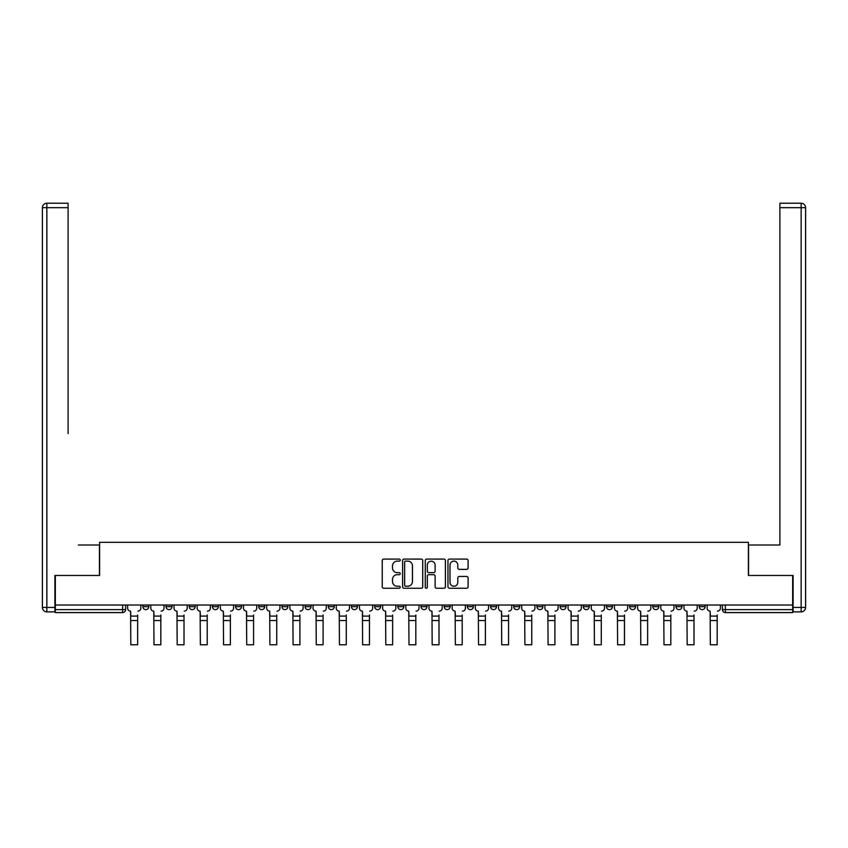 <?xml version="1.0" encoding="UTF-8"?>
<svg xmlns="http://www.w3.org/2000/svg" width="848" height="848" viewBox="0 0 848 848"><rect width="100%" height="100%" fill="white"/><g stroke="black" fill="none" stroke-linecap="round" stroke-linejoin="round"><path stroke-width="1.27" d="M400.224 560.115A1.018 1.018 0 0 0 399.207 559.086L383.709 559.086A1.463 1.463 0 0 0 382.247 560.549L382.247 586.805A1.463 1.463 0 0 0 383.709 588.258L399.207 588.258A1.018 1.018 0 0 0 400.224 587.24A1.018 1.018 0 0 0 399.207 586.222L397.203 586.222A4.664 4.664 0 0 1 392.529 581.548L392.529 579.364A4.664 4.664 0 0 1 397.203 574.7L399.207 574.7A1.018 1.018 0 0 0 400.224 573.672A1.018 1.018 0 0 0 399.207 572.654L397.203 572.654A4.664 4.664 0 0 1 392.529 567.99L392.529 565.796A4.664 4.664 0 0 1 397.203 561.132L399.207 561.132A1.018 1.018 0 0 0 400.224 560.115M699.208 605.027L699.208 606.659L705.144 606.659A2.968 2.968 0 0 1 702.176 609.638A2.968 2.968 0 0 1 699.208 606.659L699.208 605.027M629.661 606.659L629.661 605.027L629.661 606.659A2.968 2.968 0 0 0 632.629 609.638A2.968 2.968 0 0 1 629.661 606.659L635.608 606.659A2.968 2.968 0 0 1 632.629 609.638M606.479 606.659L606.479 605.027L606.479 606.659A2.968 2.968 0 0 0 609.447 609.638A2.968 2.968 0 0 1 606.479 606.659L612.426 606.659A2.968 2.968 0 0 1 609.447 609.638M536.932 605.027L536.932 606.659L542.879 606.659A2.968 2.968 0 0 1 539.911 609.638A2.968 2.968 0 0 1 536.932 606.659L536.932 605.027M513.75 605.027L513.75 606.659L519.697 606.659A2.968 2.968 0 0 1 516.729 609.638A2.968 2.968 0 0 1 513.75 606.659L513.75 605.027M397.85 605.027L397.85 606.659L403.786 606.659A2.968 2.968 0 0 1 400.818 609.638A2.968 2.968 0 0 1 397.85 606.659L397.85 605.027M351.485 605.027L351.485 606.659L357.432 606.659A2.968 2.968 0 0 1 354.453 609.638A2.968 2.968 0 0 1 351.485 606.659L351.485 605.027M328.303 605.027L328.303 606.659L334.25 606.659A2.968 2.968 0 0 1 331.271 609.638A2.968 2.968 0 0 1 328.303 606.659L328.303 605.027M305.121 605.027L305.121 606.659L311.068 606.659A2.968 2.968 0 0 1 308.089 609.638A2.968 2.968 0 0 1 305.121 606.659L305.121 605.027M281.939 605.027L281.939 606.659L287.885 606.659A2.968 2.968 0 0 1 284.917 609.638A2.968 2.968 0 0 1 281.939 606.659L281.939 605.027M258.757 605.027L258.757 606.659L264.703 606.659A2.968 2.968 0 0 1 261.735 609.638A2.968 2.968 0 0 1 258.757 606.659L258.757 605.027M235.574 606.659L235.574 605.027L235.574 606.659A2.968 2.968 0 0 0 238.553 609.638A2.968 2.968 0 0 1 235.574 606.659L241.521 606.659A2.968 2.968 0 0 1 238.553 609.638A2.968 2.968 0 0 0 241.521 606.659A2.968 2.968 0 0 1 238.553 609.638M212.392 606.659L212.392 605.027L212.392 606.659A2.968 2.968 0 0 0 215.371 609.638A2.968 2.968 0 0 1 212.392 606.659L218.339 606.659A2.968 2.968 0 0 1 215.371 609.638M189.21 606.659L189.21 605.027L189.21 606.659A2.968 2.968 0 0 0 192.189 609.638A2.968 2.968 0 0 1 189.21 606.659L195.157 606.659A2.968 2.968 0 0 1 192.189 609.638M466.623 569.368A1.463 1.463 0 0 0 468.085 567.916L468.085 560.549A1.463 1.463 0 0 0 466.623 559.086L449.419 559.086A1.463 1.463 0 0 0 447.956 560.549L447.956 586.805A1.463 1.463 0 0 0 449.419 588.258L466.623 588.258A1.463 1.463 0 0 0 468.085 586.805L468.085 577.901A1.463 1.463 0 0 0 466.623 576.449L459.266 576.449A1.463 1.463 0 0 0 457.803 577.901L457.803 582.322A3.901 3.901 0 0 1 453.903 586.222A3.901 3.901 0 0 1 450.002 582.322L450.002 565.033A3.901 3.901 0 0 1 453.903 561.132A3.901 3.901 0 0 1 457.803 565.033L457.803 567.916A1.463 1.463 0 0 0 459.266 569.368L466.623 569.368M55.332 605.027L55.332 575.463L99.608 575.463L99.608 542.317L748.392 542.317L748.392 575.463L792.668 575.463L792.668 605.027L55.332 605.027L55.332 609.638L125.61 609.638L125.61 605.027M422.728 560.549A1.463 1.463 0 0 0 421.265 559.086L404.051 559.086A1.463 1.463 0 0 0 402.599 560.549L402.599 586.805A1.463 1.463 0 0 0 404.051 588.258L421.265 588.258A1.463 1.463 0 0 0 422.728 586.805L422.728 560.549M426.735 559.086L443.949 559.086A1.463 1.463 0 0 1 445.401 560.549L445.401 586.805A1.463 1.463 0 0 1 443.949 588.258L436.582 588.258A1.463 1.463 0 0 1 435.119 586.805L435.119 576.152A1.463 1.463 0 0 0 433.667 574.7L428.781 574.7A1.463 1.463 0 0 0 427.318 576.152L427.318 587.24A1.018 1.018 0 0 1 426.3 588.258A1.018 1.018 0 0 1 425.272 587.24L425.272 560.549A1.463 1.463 0 0 1 426.735 559.086M722.39 605.027L722.39 609.638L792.668 609.638L792.668 612.606L725.358 612.606A2.968 2.968 0 0 1 722.39 609.638L722.39 605.027M792.668 605.027L792.668 609.638M122.642 605.027L122.642 612.606A2.968 2.968 0 0 0 125.61 609.638A2.968 2.968 0 0 1 122.642 612.606L55.332 612.606L55.332 609.638M705.144 605.027L705.144 606.659A2.968 2.968 0 0 1 702.176 609.638A2.968 2.968 0 0 0 705.144 606.659L705.144 605.027M681.962 605.027L681.962 606.659A2.968 2.968 0 0 1 678.994 609.638A2.968 2.968 0 0 1 676.026 606.659L681.962 606.659L681.962 605.027M676.026 605.027L676.026 606.659M658.79 605.027L658.79 606.659A2.968 2.968 0 0 1 655.811 609.638A2.968 2.968 0 0 1 652.843 606.659L658.79 606.659M652.843 605.027L652.843 606.659M635.608 605.027L635.608 606.659L635.608 605.027M612.426 605.027L612.426 606.659L612.426 605.027M589.243 605.027L589.243 606.659A2.968 2.968 0 0 1 586.265 609.638A2.968 2.968 0 0 1 583.297 606.659L589.243 606.659L589.243 605.027M583.297 605.027L583.297 606.659M566.061 605.027L566.061 606.659A2.968 2.968 0 0 1 563.083 609.638A2.968 2.968 0 0 1 560.115 606.659L566.061 606.659A2.968 2.968 0 0 1 563.083 609.638A2.968 2.968 0 0 0 566.061 606.659M560.115 605.027L560.115 606.659M542.879 605.027L542.879 606.659M519.697 605.027L519.697 606.659M496.515 605.027L496.515 606.659A2.968 2.968 0 0 1 493.547 609.638A2.968 2.968 0 0 1 490.568 606.659A2.968 2.968 0 0 0 493.547 609.638M490.568 605.027L490.568 606.659L496.515 606.659M473.332 605.027L473.332 606.659A2.968 2.968 0 0 1 470.364 609.638A2.968 2.968 0 0 1 467.386 606.659L473.332 606.659A2.968 2.968 0 0 1 470.364 609.638A2.968 2.968 0 0 0 473.332 606.659M467.386 605.027L467.386 606.659M450.15 605.027L450.15 606.659A2.968 2.968 0 0 1 447.182 609.638A2.968 2.968 0 0 1 444.214 606.659A2.968 2.968 0 0 0 447.182 609.638M444.214 605.027L444.214 606.659L450.15 606.659M426.968 605.027L426.968 606.659A2.968 2.968 0 0 1 424 609.638A2.968 2.968 0 0 1 421.032 606.659L426.968 606.659M421.032 605.027L421.032 606.659M403.786 605.027L403.786 606.659M380.614 605.027L380.614 606.659A2.968 2.968 0 0 1 377.636 609.638A2.968 2.968 0 0 1 374.668 606.659L380.614 606.659M374.668 605.027L374.668 606.659M357.432 605.027L357.432 606.659M334.25 605.027L334.25 606.659M311.068 605.027L311.068 606.659L311.068 605.027M287.885 605.027L287.885 606.659A2.968 2.968 0 0 1 284.917 609.638A2.968 2.968 0 0 0 287.885 606.659M264.703 605.027L264.703 606.659A2.968 2.968 0 0 1 261.735 609.638A2.968 2.968 0 0 0 264.703 606.659L264.703 605.027M241.521 605.027L241.521 606.659M218.339 605.027L218.339 606.659L218.339 605.027M195.157 605.027L195.157 606.659L195.157 605.027M166.038 605.027L166.038 606.659L171.974 606.659L171.974 605.027L171.974 606.659A2.968 2.968 0 0 1 169.006 609.638A2.968 2.968 0 0 1 166.038 606.659A2.968 2.968 0 0 0 169.006 609.638A2.968 2.968 0 0 0 171.974 606.659A2.968 2.968 0 0 1 169.006 609.638M142.856 605.027L142.856 606.659L148.792 606.659L148.792 605.027L148.792 606.659A2.968 2.968 0 0 1 145.824 609.638A2.968 2.968 0 0 1 142.856 606.659A2.968 2.968 0 0 0 145.824 609.638A2.968 2.968 0 0 0 148.792 606.659A2.968 2.968 0 0 1 145.824 609.638M405.662 561.132A1.018 1.018 0 0 0 404.634 562.15L404.634 585.194A1.018 1.018 0 0 0 405.662 586.222L407.771 586.222A4.664 4.664 0 0 0 412.435 581.548L412.435 565.796A4.664 4.664 0 0 0 407.771 561.132L405.662 561.132M435.119 565.107A3.901 3.901 0 0 0 431.219 561.206A3.901 3.901 0 0 0 427.318 565.107L427.318 571.192A1.463 1.463 0 0 0 428.781 572.654L433.667 572.654A1.463 1.463 0 0 0 435.119 571.192L435.119 565.107M137.652 620.556L130.815 620.556M127.624 608.154L127.624 605.027L127.624 608.154A2.968 2.968 0 0 0 130.592 611.122L130.815 614.991M130.592 611.122L130.815 644.777L137.652 644.777L137.652 614.991M140.842 608.154L140.842 605.027L140.842 608.154A2.968 2.968 0 0 1 137.874 611.122M137.652 644.777L130.815 644.777M160.834 620.556L153.997 620.556M150.806 608.154L150.806 605.027L150.806 608.154A2.968 2.968 0 0 0 153.774 611.122L153.997 614.991M153.774 611.122L153.997 644.777L160.834 644.777L160.834 614.991M164.024 608.154L164.024 605.027L164.024 608.154A2.968 2.968 0 0 1 161.056 611.122M184.016 620.556L177.179 620.556M173.988 608.154L173.988 605.027L173.988 608.154A2.968 2.968 0 0 0 176.956 611.122L177.179 614.991M176.956 611.122L177.179 644.777L184.016 644.777L184.016 614.991M187.207 608.154L187.207 605.027L187.207 608.154A2.968 2.968 0 0 1 184.239 611.122M54.887 607.412L54.887 611.864L46.863 611.864A4.463 4.463 0 0 1 42.4 607.412L42.4 207.675A4.463 4.463 0 0 1 46.863 203.223L68.105 203.223L68.105 207.675L46.863 207.675L46.863 607.412L54.887 607.412L54.887 575.463L99.46 575.463L99.46 544.999L78.366 544.999M68.105 207.675L68.105 433.551M46.863 203.223A4.463 4.463 0 0 0 42.4 207.675A4.463 4.463 0 0 1 46.863 203.223A4.463 4.463 0 0 0 42.4 207.675L46.863 207.675L46.863 203.223M769.634 544.999L779.895 544.999L779.895 203.223L801.137 203.223L779.895 203.223M793.113 607.412L801.137 607.412L801.137 611.864A4.463 4.463 0 0 0 805.6 607.412L805.6 207.675L805.6 607.412A4.463 4.463 0 0 1 801.137 611.864L793.113 611.864L793.113 575.463L748.54 575.463L748.54 544.999L779.895 544.999L779.895 433.551M801.137 203.223A4.463 4.463 0 0 1 805.6 207.675A4.463 4.463 0 0 0 801.137 203.223A4.463 4.463 0 0 1 805.6 207.675A4.463 4.463 0 0 0 801.137 203.223L801.137 207.675L779.895 207.675M160.834 644.777L153.997 644.777M184.016 644.777L177.179 644.777M207.198 620.556L200.361 620.556M197.16 608.154L197.16 605.027L197.16 608.154A2.968 2.968 0 0 0 200.139 611.122L200.361 614.991M200.139 611.122L200.361 644.777L207.198 644.777L207.198 614.991M210.389 608.154L210.389 605.027L210.389 608.154A2.968 2.968 0 0 1 207.421 611.122M230.38 620.556L223.543 620.556M220.342 608.154L220.342 605.027L220.342 608.154A2.968 2.968 0 0 0 223.321 611.122L223.543 614.991M223.321 611.122L223.543 644.777L230.38 644.777L230.38 614.991M233.571 608.154L233.571 605.027L233.571 608.154A2.968 2.968 0 0 1 230.603 611.122M253.563 620.556L246.726 620.556M243.524 608.154L243.524 605.027L243.524 608.154A2.968 2.968 0 0 0 246.503 611.122L246.726 614.991M246.503 611.122L246.726 644.777L253.563 644.777L253.563 614.991M256.753 608.154L256.753 605.027L256.753 608.154A2.968 2.968 0 0 1 253.785 611.122M207.198 644.777L200.361 644.777M230.38 644.777L223.543 644.777M253.563 644.777L246.726 644.777M276.734 620.556L269.908 620.556M266.707 608.154L266.707 605.027L266.707 608.154A2.968 2.968 0 0 0 269.685 611.122L269.908 614.991M269.685 611.122L269.908 644.777L276.734 644.777L276.734 614.991M279.935 608.154L279.935 605.027L279.935 608.154A2.968 2.968 0 0 1 276.967 611.122M276.734 644.777L269.908 644.777M299.916 620.556L293.09 620.556M289.889 608.154L289.889 605.027L289.889 608.154A2.968 2.968 0 0 0 292.867 611.122L293.09 614.991M292.867 611.122L293.09 644.777L299.916 644.777L299.916 614.991M303.118 608.154L303.118 605.027L303.118 608.154A2.968 2.968 0 0 1 300.139 611.122M299.916 644.777L293.09 644.777M323.099 620.556L316.262 620.556M313.071 608.154L313.071 605.027L313.071 608.154A2.968 2.968 0 0 0 316.039 611.122L316.262 614.991M316.039 611.122L316.262 644.777L323.099 644.777L323.099 614.991M326.3 608.154L326.3 605.027L326.3 608.154A2.968 2.968 0 0 1 323.321 611.122M323.099 644.777L316.262 644.777M346.281 620.556L339.444 620.556M336.253 608.154L336.253 605.027L336.253 608.154A2.968 2.968 0 0 0 339.221 611.122L339.444 614.991M339.221 611.122L339.444 644.777L346.281 644.777L346.281 614.991M349.482 608.154L349.482 605.027L349.482 608.154A2.968 2.968 0 0 1 346.503 611.122M346.281 644.777L339.444 644.777M369.463 620.556L362.626 620.556M359.435 608.154L359.435 605.027L359.435 608.154A2.968 2.968 0 0 0 362.403 611.122L362.626 614.991M362.403 611.122L362.626 644.777L369.463 644.777L369.463 614.991M372.664 608.154L372.664 605.027L372.664 608.154A2.968 2.968 0 0 1 369.686 611.122M369.463 644.777L362.626 644.777M392.645 620.556L385.808 620.556M382.618 608.154L382.618 605.027L382.618 608.154A2.968 2.968 0 0 0 385.586 611.122L385.808 614.991M385.586 611.122L385.808 644.777L392.645 644.777L392.645 614.991M395.836 608.154L395.836 605.027L395.836 608.154A2.968 2.968 0 0 1 392.868 611.122M392.645 644.777L385.808 644.777M415.827 620.556L408.99 620.556M405.8 608.154L405.8 605.027L405.8 608.154A2.968 2.968 0 0 0 408.768 611.122L408.99 614.991M408.768 611.122L408.99 644.777L415.827 644.777L415.827 614.991M419.018 608.154L419.018 605.027L419.018 608.154A2.968 2.968 0 0 1 416.05 611.122M415.827 644.777L408.99 644.777M439.01 620.556L432.173 620.556M428.982 608.154L428.982 605.027L428.982 608.154A2.968 2.968 0 0 0 431.95 611.122L432.173 614.991M431.95 611.122L432.173 644.777L439.01 644.777L439.01 614.991M442.2 608.154L442.2 605.027L442.2 608.154A2.968 2.968 0 0 1 439.232 611.122M439.01 644.777L432.173 644.777M462.192 620.556L455.355 620.556M452.164 608.154L452.164 605.027L452.164 608.154A2.968 2.968 0 0 0 455.132 611.122L455.355 614.991M455.132 611.122L455.355 644.777L462.192 644.777L462.192 614.991M465.382 608.154L465.382 605.027L465.382 608.154A2.968 2.968 0 0 1 462.414 611.122M462.192 644.777L455.355 644.777M485.374 620.556L478.537 620.556M475.336 608.154L475.336 605.027L475.336 608.154A2.968 2.968 0 0 0 478.314 611.122L478.537 614.991M478.314 611.122L478.537 644.777L485.374 644.777L485.374 614.991M488.565 608.154L488.565 605.027L488.565 608.154A2.968 2.968 0 0 1 485.597 611.122M485.374 644.777L478.537 644.777M508.556 620.556L501.719 620.556M498.518 608.154L498.518 605.027L498.518 608.154A2.968 2.968 0 0 0 501.497 611.122L501.719 614.991M501.497 611.122L501.719 644.777L508.556 644.777L508.556 614.991M511.747 608.154L511.747 605.027L511.747 608.154A2.968 2.968 0 0 1 508.779 611.122M508.556 644.777L501.719 644.777M531.738 620.556L524.901 620.556M521.7 608.154L521.7 605.027L521.7 608.154A2.968 2.968 0 0 0 524.679 611.122L524.901 614.991M524.679 611.122L524.901 644.777L531.738 644.777L531.738 614.991M534.929 608.154L534.929 605.027L534.929 608.154A2.968 2.968 0 0 1 531.961 611.122M531.738 644.777L524.901 644.777M554.91 620.556L548.084 620.556M544.882 608.154L544.882 605.027L544.882 608.154A2.968 2.968 0 0 0 547.861 611.122L548.084 614.991M547.861 611.122L548.084 644.777L554.91 644.777L554.91 614.991M558.111 608.154L558.111 605.027L558.111 608.154A2.968 2.968 0 0 1 555.133 611.122M554.91 644.777L548.084 644.777M578.092 620.556L571.266 620.556M568.065 608.154L568.065 605.027L568.065 608.154A2.968 2.968 0 0 0 571.033 611.122L571.266 614.991M571.033 611.122L571.266 644.777L578.092 644.777L578.092 614.991M581.293 608.154L581.293 605.027L581.293 608.154A2.968 2.968 0 0 1 578.315 611.122M578.092 644.777L571.266 644.777M601.274 620.556L594.437 620.556M591.247 608.154L591.247 605.027L591.247 608.154A2.968 2.968 0 0 0 594.215 611.122L594.437 614.991M594.215 611.122L594.437 644.777L601.274 644.777L601.274 614.991M604.476 608.154L604.476 605.027L604.476 608.154A2.968 2.968 0 0 1 601.497 611.122M601.274 644.777L594.437 644.777M624.457 620.556L617.62 620.556M614.429 608.154L614.429 605.027L614.429 608.154A2.968 2.968 0 0 0 617.397 611.122L617.62 614.991M617.397 611.122L617.62 644.777L624.457 644.777L624.457 614.991M627.658 608.154L627.658 605.027L627.658 608.154A2.968 2.968 0 0 1 624.679 611.122M624.457 644.777L617.62 644.777M647.639 620.556L640.802 620.556M637.611 608.154L637.611 605.027L637.611 608.154A2.968 2.968 0 0 0 640.579 611.122L640.802 614.991M640.579 611.122L640.802 644.777L647.639 644.777L647.639 614.991M650.84 608.154L650.84 605.027L650.84 608.154A2.968 2.968 0 0 1 647.861 611.122M647.639 644.777L640.802 644.777M670.821 620.556L663.984 620.556M660.793 608.154L660.793 605.027L660.793 608.154A2.968 2.968 0 0 0 663.761 611.122L663.984 614.991M663.761 611.122L663.984 644.777L670.821 644.777L670.821 614.991M674.012 608.154L674.012 605.027L674.012 608.154A2.968 2.968 0 0 1 671.044 611.122M670.821 644.777L663.984 644.777M694.003 620.556L687.166 620.556M683.976 608.154L683.976 605.027L683.976 608.154A2.968 2.968 0 0 0 686.944 611.122L687.166 614.991M686.944 611.122L687.166 644.777L694.003 644.777L694.003 614.991M697.194 608.154L697.194 605.027L697.194 608.154A2.968 2.968 0 0 1 694.226 611.122M694.003 644.777L687.166 644.777M717.185 620.556L710.348 620.556M707.158 608.154L707.158 605.027L707.158 608.154A2.968 2.968 0 0 0 710.126 611.122L710.348 614.991M710.126 611.122L710.348 644.777L717.185 644.777L717.185 614.991M720.376 608.154L720.376 605.027L720.376 608.154A2.968 2.968 0 0 1 717.408 611.122M717.185 644.777L710.348 644.777M725.358 605.027L725.358 612.606M137.652 616.104L130.815 616.104M46.863 611.864L46.863 607.412L42.4 607.412M805.6 607.412L801.137 607.412L801.137 207.675L805.6 207.675M160.834 616.104L153.997 616.104M184.016 616.104L177.179 616.104M207.198 616.104L200.361 616.104M230.38 616.104L223.543 616.104M253.563 616.104L246.726 616.104M276.734 616.104L269.908 616.104M299.916 616.104L293.09 616.104M323.099 616.104L316.262 616.104M346.281 616.104L339.444 616.104M369.463 616.104L362.626 616.104M392.645 616.104L385.808 616.104M415.827 616.104L408.99 616.104M439.01 616.104L432.173 616.104M462.192 616.104L455.355 616.104M485.374 616.104L478.537 616.104M508.556 616.104L501.719 616.104M531.738 616.104L524.901 616.104M554.91 616.104L548.084 616.104M578.092 616.104L571.266 616.104M601.274 616.104L594.437 616.104M624.457 616.104L617.62 616.104M647.639 616.104L640.802 616.104M670.821 616.104L663.984 616.104M694.003 616.104L687.166 616.104M717.185 616.104L710.348 616.104"/></g></svg>
